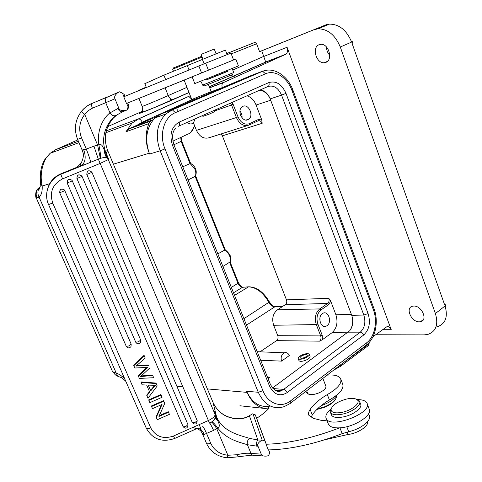 <?xml version="1.0" encoding="UTF-8"?>
<svg xmlns="http://www.w3.org/2000/svg" width="482" height="482" viewBox="0 0 482 482"><rect width="100%" height="100%" fill="white"/><g stroke="black" fill="none" stroke-linecap="round" stroke-linejoin="round"><path stroke-width="0.72" d="M182.786 166.808L190.583 163.338M422.214 311.245L420.527 309.203M226.739 53.55L254.954 42.374L256.617 43.784L259.581 51.682L313.818 29.776L318.024 28.806L329.465 24.13C338.96 24.16 346.239 29.866 351.3 41.241L352.673 42.115L352.161 43.639L444.512 304.479L445.139 304.431L444.506 304.473M329.76 55.261C327.627 52.948 326.531 50.176 326.471 46.953M259.563 51.646L326.802 24.504M177.153 109.161L177.207 111.86M170.345 99.262L169.911 101.039M325.627 62.455C333.43 60.268 328.79 43.211 320.644 44.362L319.204 44.687C311.462 47.17 316.306 63.943 324.356 62.732L325.627 62.455M437.204 326.808C445.338 323.988 448.019 317.252 445.254 306.612L445.748 305.389L435.415 313.553L340.28 47.019C335.243 35.017 327.826 28.944 318.024 28.806M261.744 50.803L265.733 62.166L209.321 86.814M372.96 336.731L386.697 326.82C388.637 326.23 390.143 327.188 391.221 329.694L287.073 47.272C288.001 50.212 287.658 52.502 286.043 54.147L265.733 61.979M375.671 334.755L424.094 334.888L427.715 334.46C436.029 331.58 438.596 324.609 435.415 313.553M413.677 306.064L412.61 306.203C404.934 307.57 411.351 322.331 419.376 321.831L420.605 321.687C428.275 320.319 421.678 305.383 413.677 306.064M445.139 304.431L445.748 305.389M210.941 91.839L222.323 87.604C221.648 85.585 221.895 83.97 223.058 82.753L286.043 54.147M186.98 87.338L168.212 95.569C169.423 98.189 170.953 99.551 172.797 99.654L173.297 99.545C155.566 107.45 130.092 117.494 142.166 111.86M156.662 116.584L138.244 124.597L142.202 122.193L191.643 99.816C190.709 97.804 189.528 96.774 188.094 96.725L190.263 95.665M222.323 87.604L252.255 75.09M254.924 74.475L255.255 74.433M113.397 164.187L149.263 153.192C144.823 139.943 146.275 128.688 153.638 119.428L150.577 121.157L128.61 129.08L125.953 131.785L148.902 123.585L150.577 121.157M222.383 87.772L161.301 113.842L171.929 109.95L165.712 114.047C156.843 123.657 154.993 135.906 160.169 150.8L149.601 154.023L149.263 153.192C145.257 142.786 145.136 132.918 148.902 123.585M270.336 406.061C260.455 407.886 252.713 403.326 247.109 392.378M268.799 407.386L267.305 408.2L264.654 408.447C256.9 406.796 251.044 401.446 247.091 392.39L246.633 391.27L258.28 392.27L262.931 390.709C267.956 403.741 281.247 408.393 290.507 400.922L366.639 342.81C374.767 336.876 377.864 321.271 373.375 309.715L374.008 308.691L292.917 90.122M161.301 113.842L155.132 117.891L153.638 119.428M138.244 124.597L128.61 129.08M44.79 159.56L45.868 158.397C41.325 167.194 40.096 176.4 42.175 186.016L49.664 183.72M275.969 390.757L281.548 390.595L283.681 389.384L360.295 332.158C364.754 327.953 365.928 322.247 363.82 315.053L351.733 315.318L270.173 98.894L281.572 95.123C278.204 87.748 273.631 84.886 267.859 86.543L178.677 126.164M351.733 315.318L352.414 317.638C353.36 322.868 352.444 327.26 349.649 330.809L272.475 388.01M260.286 89.905C264.232 90.489 267.353 93.068 269.643 97.629L270.173 98.894M322.41 339.677L322.241 335.37L317.873 324.037L316.319 324.573L273.662 325.266C271.667 318.674 272.945 313.511 277.493 309.769L285.29 304.714C286.706 303.546 287.103 301.931 286.477 299.864L328.808 298.31L330.712 301.13L335.9 314.77C338.147 322.301 336.858 328.278 332.044 332.688L322.41 339.677L319.542 341.16L276.572 340.635L260.051 351.818M281.56 361.114C280.638 357.819 281.271 355.198 283.476 353.252L284.308 352.8C286.465 352.155 288.152 353.059 289.369 355.517L281.56 361.114L260.678 360.277M267.402 376.978L269.884 377.171L268.221 379.009M298.948 360.548L299.009 360.693C299.961 361.669 302.178 361.536 305.648 360.295C308.817 358.885 310.288 357.578 310.059 356.367L309.293 354.409M269.643 97.629C266.938 93.038 263.509 90.604 259.352 90.321M349.649 330.809C352.258 327.17 353.179 322.783 352.414 317.638M246.989 95.816C251.062 97.093 254.098 100.166 256.087 105.034L261.768 119.964L262.178 123.296L222.371 135.828L221.003 133.972M286.477 299.864L222.371 135.828M330.712 301.13L328.893 304.443L320.982 309.938C317.126 313.336 316.09 318.036 317.873 324.037M322.38 313.589C317.138 316.855 320.873 328.851 326.266 326.121L327.025 325.687C332.243 322.35 328.453 310.408 323.048 313.21L322.38 313.589M273.662 325.266L277.783 335.683C278.421 337.755 278.012 339.412 276.572 340.635M247.429 125.585L209.67 137.569C204.109 139.358 199.699 136.96 196.439 130.369L193.487 122.916M217.828 253.857L225.239 249.827L195.614 175.834M172.538 145.437L269.456 385.931C273.957 394.716 279.867 396.939 287.182 392.601L363.711 335.002C369.272 329.718 370.736 322.579 368.097 313.583L285.995 93.375C281.801 84.139 276.09 80.536 268.854 82.579L179.159 122.127C171.375 126.79 169.17 134.562 172.538 145.437L181.118 141.353L189.95 163.398L194.62 168.471C196.023 171.646 196.198 174.279 195.144 176.37L188.07 179.949M231.336 287.399L237.981 283.277L229.625 262.425C230.559 261.045 230.655 259.129 229.908 256.677C228.799 253.586 227.04 251.345 224.63 249.959L195.144 176.37L195.565 175.918C197.819 169.393 193.945 165.38 190.438 163.278M222.913 266.48L229.992 261.997C232.149 258.201 230.535 254.128 225.142 249.778M232.035 102.455L233.155 104.365L237.994 116.903C240.88 122.946 244.723 125.2 249.519 123.657L258.37 119.482L261.768 119.964M242.886 106.365L241.964 106.938C236.758 110.709 242.464 122.693 247.989 119.675L248.814 119.162C254.056 115.493 248.507 103.443 242.886 106.365M239.946 111.077C241.554 113.041 242.247 115.3 242.036 117.843M240.566 115.361L240.138 113.975M195.156 118.843L193.403 122.988L192.42 123.615C190.649 124.314 188.926 123.892 187.257 122.35M202.567 115.547L202.898 116.385L209.218 114.138L214.544 111.673L214.062 110.444M210.953 91.821L210.622 92.791M198.759 97.852L192.939 99.943L191.926 99.497M208.423 84.519L211.2 91.646L191.788 99.515L184.136 80.126M192.131 76.873L126.501 103.461L235.812 59.063L238.421 65.907L194.794 83.603L192.125 76.807L201.313 73.059M233.571 59.961L230.956 53.11L205.687 63.184L123.766 96.786L126.501 103.461M227.112 54.544L225.401 50.062L163.874 75.156L144.823 83.687M192.125 76.807L177.201 82.898L192.125 76.861M205.941 79.241L206.242 80.006L221.985 73.716L227.6 71.342L227.311 70.583M227.564 71.252L206.2 79.91M232.517 69.366L233.728 72.535L202.591 85.139M202.802 85.097L204.567 85.886L232.535 74.547M123.946 96.707L122.482 93.14L119.373 91.797L106.365 97.605C105.203 98.949 104.992 100.642 105.733 102.678L114.957 98.798L118.801 108.143C119.518 110.486 122.205 111.119 126.856 110.053L128.14 106.944L129.013 106.305L127.712 103.028M114.957 98.798C114.035 97.063 114.957 95.026 117.71 92.683L119.373 91.797L122.482 93.14M123.832 93.635L124.952 96.292M128.14 106.944L126.682 103.389M198.849 65.98L201.566 72.957M100.696 158.319C103.552 157.403 105.66 157.246 107.04 157.861C105.293 156.023 104.455 153.601 104.528 150.595C102.178 145.154 101.829 144.148 98.858 144.696L97.611 145.064L100.352 158.427L100.696 158.319C100.708 155.511 100.099 150.968 98.858 144.696C96.466 128.381 104.745 116.656 109.968 112.902L117.849 108.528C119.15 111.137 120.819 112.179 122.856 111.643L126.856 110.053L127.844 109.155L129.013 106.305M107.245 96.972L91.845 103.522C87.802 105.245 84.326 107.878 81.41 111.42L81.398 111.348C84.416 107.679 87.977 105.01 92.08 103.329M77.608 139.37L82.109 149.998L86.296 149.071L81.548 137.846L77.608 139.37C73.77 129.309 75.035 119.988 81.41 111.42L84.724 114.391L97.611 145.064L93.948 146.179L98.322 159.174L100.352 158.427M117.71 92.683L91.845 103.522C91.333 104.407 91.52 105.974 92.387 108.209L88.236 110.673L84.724 114.391C79.385 121.572 78.325 129.387 81.548 137.846M104.528 150.595L104.799 151.215L105.305 150.962C99.768 134.243 109.046 120.024 116.228 115.294C113.891 116.421 111.806 115.62 109.968 112.902L105.733 102.678L92.387 108.209M116.228 115.294L122.856 111.643M105.305 150.962L106.124 153.119L107.685 150.541C103.287 138.635 105.148 127.85 113.276 118.18L117.216 114.602M268.703 449.923L269.787 452.857L268.546 455.568L267.07 456.032C263.672 456.406 261.732 455.773 261.25 454.14L257.978 446.193C256.99 444.35 258.388 442.301 262.178 440.048L257.864 440.036L249.64 438.367C240.072 435.457 224.196 432.101 217.424 418.689L217.448 420.147C219.726 424.329 219.858 427.016 217.834 428.215C227.04 439.536 238.572 441.976 247.374 444.693C246.898 441.952 247.652 439.843 249.64 438.367M269.083 408.188C266.004 411.562 261.865 414.924 256.665 418.268L266.227 444.163L264.986 441.132L262.178 440.048L253.062 414.098L255.34 414.984L264.986 441.132M256.707 418.243L255.34 414.984M269.787 452.857L268.588 449.923M328.29 423.913L328.501 424.407C329.965 426.968 333.689 428.112 339.665 427.835C312.655 438.132 288.109 443.603 266.022 444.247L266.227 444.163M327.109 375.141C333.827 374.574 338.213 375.556 340.274 378.087L340.587 378.593C342.244 383.136 337.822 388.462 327.32 394.571C319.379 399.343 313.649 404.302 310.143 409.447C308.54 411.73 308.137 413.719 308.944 415.4L313.378 418.334L322.313 420.623L327.501 420.087M305.383 391.77L308.823 394.264C311.197 395.011 314.505 394.577 318.741 392.963C323.94 390.625 326.326 388.378 325.904 386.227L325.718 385.763M331.327 414.616L331.52 415.123C333.146 417.551 337.237 418.117 343.793 416.828C353.637 414.785 362.91 407.567 360.554 403.946L359.735 401.801M331.52 415.123L330.459 412.405C332.074 414.815 336.165 415.37 342.726 414.068C352.571 412.014 361.855 404.808 359.506 401.217L358.843 400.385L356.415 399.223M346.438 399.072C351.559 397.969 355.15 398.198 357.204 399.759C361.096 402.663 352.342 410.194 342.455 412.249C335.55 413.556 331.724 412.761 330.983 409.863C331.875 405.38 337.026 401.777 346.438 399.072M330.459 412.405L330.182 411.429L331.224 408.405M307.227 393.336L307.534 392.987M311.017 417.424L312.312 414.93C315.788 409.748 321.482 404.76 329.393 399.976C339.894 393.842 344.299 388.468 342.612 383.847L340.907 379.436M266.022 444.247L268.347 449.929C290.526 449.399 315.144 443.97 342.196 433.643L348.715 431.685C361 429.088 372.2 420.021 369.212 415.376L368.591 413.749M324.88 439.753L348.106 434.457C357.801 433.445 368.935 426.04 367.561 421.648M321.084 405.711C329.357 402.735 334.61 399.174 336.858 395.029M307.287 393.39L307.606 393.167M304.817 358.168C301.334 359.439 299.123 359.596 298.195 358.626C297.954 357.439 299.424 356.138 302.612 354.722C306.076 353.451 308.281 353.3 309.233 354.264C309.492 355.439 308.016 356.74 304.817 358.168M340.864 364.609L369.182 343.768L368.832 342.835M369.182 343.768L368.676 345.341M118.813 376.575C116.313 375.966 114.499 374.472 113.384 372.08L116.222 373.062L39.072 197.096L36.264 197.927C35.451 198.054 34.981 190.462 38.144 188.637L38.144 188.637C36.023 191.499 35.632 194.62 36.963 198M40.295 186.709L38.144 188.637L39.012 188.48C37.53 191.161 37.548 194.029 39.072 197.096C41.422 195.132 42.458 191.438 42.175 186.016L40.428 183.443C39.753 170.538 41.657 164.748 45.35 158.668L50.14 153.294L45.868 158.397M239.903 405.766L264.654 408.447M302.997 355.33C300.943 356.24 299.997 357.078 300.153 357.843C300.756 358.463 302.178 358.367 304.419 357.548C306.48 356.632 307.426 355.794 307.263 355.035C306.654 354.409 305.233 354.511 302.997 355.33M317.355 408.977L324.627 406.808C332.134 403.488 336.075 400.078 336.436 396.572L336.34 395.987M335.58 399.162C334.038 402.115 330.423 404.802 324.735 407.236L316.855 409.465M339.665 427.835C354.348 427.305 373.297 414.863 369.085 408.79L367.188 403.808M339.924 427.823L342.196 433.643M217.448 420.147C215.707 418.978 215.008 417.695 215.34 416.303C215.309 418.472 214.056 420.37 211.58 421.997L211.291 422.178C211.953 421.931 213.779 424.124 216.755 428.763L227.878 455.261C219.756 454.303 214.026 450.284 210.688 443.205C208.447 444.024 207.037 444.061 206.459 443.301C210.489 451.827 217.346 456.653 227.034 457.792C227.317 458.117 227.6 457.273 227.878 455.261L237.114 454.725C237.945 456.562 238.65 457.195 239.241 456.617L252.339 455.098M211.291 422.178L209.489 423.112C209.893 422.925 211.255 425.353 213.574 430.384L217.834 428.215C214.635 423.702 212.55 421.623 211.58 421.997M213.574 430.384L206.555 433.426C204.145 428.167 202.753 425.775 202.398 426.245M201.163 429.914L199.289 424.57M93.948 146.179L86.296 149.071C88.7 155.192 90.164 159.584 90.676 162.253L60.78 174.315L60.846 173.821L75.469 167.85C73.83 167.748 75.921 169.465 81.416 162.603C85.326 153.885 82.187 151.794 82.416 150.782L82.314 150.498M48.549 204.519L146.329 428.281L48.537 204.482C43.326 193.252 49.164 178.798 60.78 174.315L84.464 164.675L82.247 165.091C85.627 161.38 86.073 156.186 83.585 149.504M90.676 162.253L98.322 159.174L100.172 163.404L108.305 159.602L107.04 157.861L108.595 159.03L105.799 153.324L107.486 158.084M196.017 428.974L174.665 438.469L173.496 436.023L208.441 420.497C212.887 418.346 215.093 416.321 215.056 414.418L108.305 159.602L108.595 159.03L106.124 153.119L105.799 153.324L104.799 151.215L104.974 153.415L105.775 155.897L107.149 157.909M261.25 454.14L250.983 453.405L247.374 444.693L256.942 446.175C256.147 443.729 256.454 441.687 257.864 440.036L249.447 415.93C245.898 417.996 242 418.991 237.753 418.918L237.475 418.731M252.255 414.032L248.736 416.093M215.309 416.026L215.189 415.153L216.448 417.478L217.207 419.545L215.581 417.864L215.34 416.303M215.189 415.153L214.376 411.604L216.569 416.84L213.062 402.512L107.685 150.541C103.269 138.605 105.124 127.802 113.252 118.114L113.101 117.933M217.424 418.689L216.569 416.84L216.448 417.478L214.376 411.604L215.056 414.418M193.451 427.691C202.326 429.558 201.572 433.318 202.235 433.402L202.536 434.041L203.868 434.571L206.555 433.426L210.688 443.205M146.847 395.722L149.709 392.125L146.649 385.058L142.124 384.817L140.943 381.931L155.993 383.07L157.204 385.992L147.95 398.265L146.691 395.192L149.504 391.655M155.993 383.07L157.204 385.992M144.22 355.788L133.833 365.693L133.701 365.217L144.064 355.33L145.221 358.108L136.045 366.049L148.378 365.458L148.215 364.988L136.749 365.501M144.064 355.33L145.221 358.108M146.709 367.483L138.268 375.761L139.352 378.424L153.65 377.719L152.511 374.972L153.65 377.719M152.511 374.972L141.431 375.942M148.215 364.988L148.378 365.458M160.916 394.523L162.06 397.282L149.854 402.651L148.884 400.422L148.721 399.879L160.916 394.523L161.102 395.053L148.884 400.422M131.206 344.19L64.516 190.016C61.304 188.233 59.702 189.155 59.72 192.776L126.254 346.335C127.658 348.281 129.23 348.378 130.965 346.648L131.206 344.19L128.917 345.919L126.26 346.359L59.726 192.788M140.636 342.214L140.69 340.093L138.43 341.804L135.749 342.25L67.173 182.973L135.749 342.25C137.34 344.287 138.967 344.269 140.636 342.214M72.342 180.84L67.173 182.979C67.239 179.232 68.884 178.364 72.089 180.382L140.69 340.093M188.064 424.949L187.95 424.618L185.684 426.654L183.136 426.757L76.915 178.521L183.148 426.775C185.799 429.094 187.438 428.486 188.064 424.949M82.073 176.394L76.915 178.521C77.072 174.677 78.741 173.869 81.928 176.099L187.95 424.618M197.156 420.533L91.893 172.201C88.742 169.76 87.049 170.508 86.802 174.448L192.36 422.678C195.15 425.004 196.77 424.341 197.21 420.672L194.921 422.557L192.378 422.714M192.354 422.666L86.802 174.448L91.948 172.327M159.307 415.647L168.29 411.682L169.405 414.357L157.252 419.726L156.096 416.888L161.506 404.687M168.29 411.682L169.405 414.357M156.27 417.46L162.042 404.452L152.463 408.67L151.372 405.989L163.543 400.638L164.717 403.458L158.952 416.454L168.489 412.243M141.087 382.437L156.168 383.582M148.251 385.124L155.379 385.299L150.727 390.86L148.251 385.124M154.644 385.383L150.559 390.336L150.727 390.86M148.311 385.13L150.559 390.336M149.547 368.182L140.593 376.562L152.68 375.46M138.412 376.255L147.456 367.411L134.833 368.007L133.833 365.693M161.102 395.053L162.06 397.282M163.543 400.638L163.735 401.175L151.541 406.543M163.735 401.175L164.717 403.458M357.578 399.608C362.319 399.614 365.386 400.681 366.772 402.801L366.862 402.958C373.484 412.773 330.278 429.372 326.224 418.605L326.133 418.412C325.163 415.815 326.657 412.821 330.616 409.429M310.143 409.447L312.312 414.93M327.314 394.571L329.399 399.97M202.085 57.063L172.67 69.221M173.43 68.016L201.771 56.261M216.014 53.629L214.249 49.05L201.06 54.43M319.928 317.855L320.036 321.596M192.005 100.738L191.643 99.816L192.137 99.587M165.133 87.863L168.212 95.569C158.174 100.063 141.967 106.781 142.16 106.365C142.564 109.812 142.564 111.631 142.136 111.824C140.768 112.86 147.149 110.541 154.409 107.534L189.004 92.472M326.79 24.594L329.465 24.13M326.669 25.269L326.537 24.901M276.59 390.986L277.554 390.269M275.945 390.745L276.68 390.197M180.768 137.448L181.118 141.353L181.678 141.039L181.154 137.268M313.818 29.776L326.109 24.763M263.853 56.436L287.073 47.272M391.221 329.694L382.569 329.724M352.481 41.693L340.28 47.019M444.976 304.437L444.5 304.449M263.817 56.34L232.776 70.035M227.896 70.342L228.155 71.017M256.617 43.784L231.264 53.912M230.95 75.361L233.674 76.337L234.354 76.192M285.272 54.635L265.733 62.166M173.297 99.545L189.04 92.562M142.148 111.366L107.751 126.615M77.819 139.882L55.761 149.661L50.14 153.294L78.994 142.654M187.643 96.828L138.177 119L106.293 130.863M78.397 141.238L55.496 149.775M223.714 82.326L209.652 87.664M130.977 127.712L152.336 119.994M125.953 131.785L132.05 123.085L138.617 118.915L132.05 123.085L105.859 132.743M124.657 378.689C121.669 375.846 118.855 373.972 116.222 373.062C117.307 375.918 119.205 377.394 121.922 377.484M176.864 386.245L182.841 386.763M207.381 388.914L247.097 392.384M262.931 390.709L164.995 148.902L160.169 150.8L258.28 392.27C264.425 405.103 273.059 409.893 284.163 406.657L289.79 403.711C290.815 403.434 291.05 402.506 290.507 400.922M250.905 75.596L262.154 71.384L171.929 109.95L172.363 109.866L175.376 112.649C164.037 117.12 158.897 134.592 164.995 148.902M267.323 70.149L262.154 71.384L262.612 71.288L265.546 73.776C274.957 69.45 287.441 77.62 292.032 90.604L373.375 309.715M155.132 117.891L165.712 114.047L172.363 109.866L262.612 71.288C274.011 66.582 287.838 75.807 292.911 90.104L292.032 90.604M265.546 73.776L175.376 112.649M290.664 403.036L365.742 345.564C366.808 345.22 367.109 344.299 366.639 342.81M285.995 93.375L281.572 95.123L363.82 315.053L368.097 313.583M347.347 332.791L332.044 332.688M287.182 392.601C286.308 390.751 285.139 389.679 283.681 389.384L272.926 388.534M363.711 335.002C362.916 333.279 361.777 332.333 360.295 332.158L348.197 332.164M269.456 385.931L270.402 384.431C274.113 390.721 277.831 392.776 281.548 390.595L274.65 390.034M179.159 122.127C179.864 124.254 179.629 125.633 178.454 126.266M268.854 82.579C269.45 84.567 269.119 85.886 267.859 86.543M270.673 100.226L256.087 105.034M335.9 314.77L351.372 314.366M328.808 298.31C329.417 300.479 329.043 302.19 327.694 303.437L328.893 304.443M285.29 304.714L327.694 303.437L319.777 308.92L320.982 309.938M277.493 309.769L319.777 308.92C315.493 312.691 314.336 317.909 316.319 324.573L320.693 335.906L277.783 335.683M322.241 335.37L320.693 335.906C321.349 338.105 320.964 339.858 319.542 341.16M275.638 306.697L282.476 306.54M194.457 125.362C193.36 130.098 191.089 133.056 187.637 134.231L172.827 141.166M233.505 292.785L242.567 287.272C240.699 287.139 239.174 285.808 237.981 283.277L238.445 282.771C241.108 286.495 242.524 287.965 242.699 287.206L243.332 287.164M234.553 295.388L248.477 286.88L242.567 287.272L249.23 286.766M269.378 301.889L268.89 302.322C262.877 292.267 256.069 287.121 248.477 286.88L248.61 286.808C256.623 286.911 263.54 291.935 269.378 301.889C271.872 305.281 273.752 306.889 275.011 306.721L282.621 306.444M243.928 318.668L268.89 302.322C270.589 305.178 272.565 306.679 274.83 306.811L246.519 325.103M269.884 377.171L267.57 377.394M230.33 103.214L231.547 105.004L233.155 104.365M214.297 111.053L231.547 105.004L236.391 117.536L237.994 116.903M196.439 130.369L236.391 117.536C239.602 124.248 243.868 126.742 249.194 125.025L249.519 123.657M249.321 124.965L258.039 120.843L258.37 119.482M258.141 120.795C259.834 120.392 261.178 121.223 262.178 123.296M202.313 59.22L204.103 63.835M187.251 65.444L189.034 69.974M163.874 75.156L165.621 79.536M205.687 63.184L208.405 70.173M117.849 108.528L118.801 108.143M113.276 118.18L116.24 115.288M105.419 151.288L107.685 150.529L213.002 402.368M347.179 432.059L348.106 434.457M113.384 372.08L112.258 370.971L36.264 197.927M40.247 186.95L39.06 188.673C39.512 189.998 39.964 188.257 40.428 183.443L40.38 182.756M333.532 370.224L340.479 366.308L340.913 364.747L338.876 366.133M333.074 437.023L333.315 437.626M346.787 426.715L348.715 431.685M237.114 454.725C242.41 453.381 247.031 452.941 250.983 453.405C251.785 455.092 252.93 455.731 254.412 455.321L263.449 455.978M202.488 433.896L206.41 443.151M75.469 167.85L80.675 166.145L82.241 165.091L80.151 165.284L81.416 162.603M62.6 178.858C52.568 184.22 49.285 192.3 52.755 203.097L48.537 204.507C43.35 193.306 49.2 178.894 60.798 174.4L62.6 178.858L100.172 163.404L209.483 423.112M237.753 418.918C226.112 418.153 217.882 412.682 213.062 402.512L213.026 402.416M256.942 446.175L257.978 446.193M204.32 434.547C201.59 428.914 198.247 427.094 194.282 429.088M47.814 188.064C50.014 181.401 54.358 176.647 60.846 173.821M173.496 436.023C163.362 439.445 155.776 436.74 150.745 427.896L52.755 203.097M174.617 438.487C162.048 442.735 152.619 439.331 146.329 428.281C146.896 428.986 148.372 428.853 150.745 427.896M138.509 365.356L138.653 365.832M143.636 376.243L143.485 375.749M64.895 190.643L59.72 192.776C59.726 189.215 61.328 188.293 64.516 190.016M142.202 122.193C141.208 120.102 140.015 119.006 138.617 118.915L190.294 95.737M146.203 87.097L138.714 90.351M326.856 24.769L326.989 25.142M190.613 163.35L181.678 141.045M420.605 321.687L423.503 319.403M265.739 62.021L209.278 86.712M209.706 87.814L223.058 82.753M366.675 344.853C375.791 337.653 378.756 321.145 374.044 308.787M270.402 384.431L173.882 144.702C171.694 136.846 172.369 131.267 175.894 127.935M190.758 132.417L194.668 125.904M230.071 261.877L238.445 282.771M245.995 120.042L248.814 119.162M146.341 87.447L144.805 83.633M201.356 81.988L202.597 85.157M357.204 399.759L358.843 400.385M330.983 409.863L330.182 411.429M307.884 393.866L306.666 390.788M325.983 386.444L322.85 378.4M299.009 360.693L298.195 358.626M115.053 374.526L112.258 370.971M125.82 381.346L121.958 377.719M340.949 365.959L368.688 345.335M227.275 457.81L238.572 456.791M82.416 150.782L82.109 149.998M252.562 413.845L249.2 415.833C245.718 417.84 241.874 418.804 237.674 418.738C226.052 417.972 217.846 412.55 213.044 402.464M255.297 414.863L253.062 414.098M72.089 180.382C68.908 178.424 67.269 179.286 67.173 182.979M81.928 176.099C78.771 173.93 77.102 174.737 76.915 178.521M91.893 172.201C88.772 169.815 87.079 170.568 86.802 174.448M328.501 424.407L326.224 418.605M172.664 69.203L173.43 71.149M173.496 67.854L173.038 68.986M201.054 54.418L202.838 59.003M284.308 352.8L257.225 351.703M323.416 326.145L326.266 326.121M142.154 106.371L138.943 98.473M146.209 87.121L137.382 91.146M254.954 42.38L226.751 53.592M327.025 25.124L326.892 24.751M324.356 62.732L327.441 61.359"/></g></svg>
